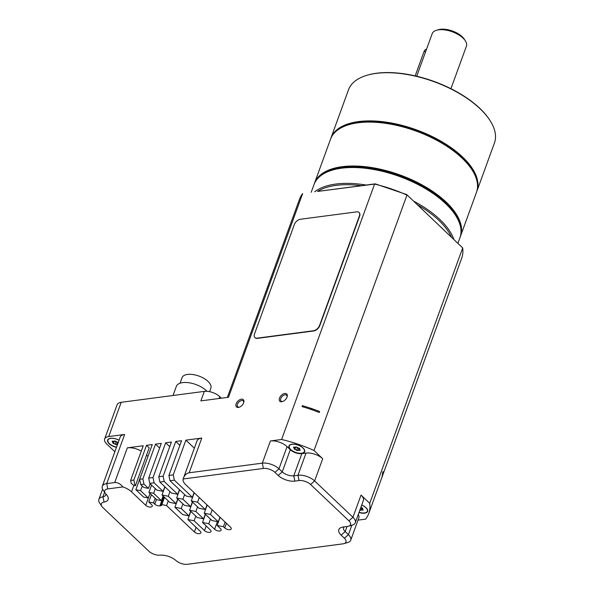 <?xml version="1.0" encoding="UTF-8"?>
<svg xmlns="http://www.w3.org/2000/svg" width="594" height="594" viewBox="0 0 594 594"><rect width="100%" height="100%" fill="white"/><g stroke="black" fill="none" stroke-linecap="round" stroke-linejoin="round"><path stroke-width="0.89" d="M121.206 402.309L108.739 436.545A11.509 5.472 -160 0 0 104.648 438.988L117.115 404.744A11.509 5.472 20 0 1 121.206 402.309L204.321 391.379A11.509 5.472 20 0 1 219.721 396.614L221.384 398.195M227.361 397.408L299.524 199.131A86.293 41.023 -160 0 1 302.658 193.547L228.512 397.26L200.861 400.891L204.321 391.379M381.608 478.192A86.293 41.023 -160 0 0 381.786 477.725A86.293 41.023 -160 0 0 382.974 471.591L382.625 472.542A86.293 41.023 -160 0 1 381.437 478.675L368.748 513.55A86.293 41.023 -160 0 1 365.614 519.134L358.034 520.129M114.872 451.722L106.786 444.06A11.509 5.472 -160 0 1 104.648 438.988M168.258 500.92L166.565 505.561L161.858 504.61A3.839 1.827 20 0 1 161.806 504.989A3.839 1.827 20 0 1 160.439 505.806L159.897 505.873A3.839 1.827 20 0 1 154.767 504.135L153.49 502.918L148.782 501.967L151.515 504.558A3.839 1.827 -160 0 1 152.227 506.251A3.839 1.827 -160 0 1 149.51 507.038A3.839 1.827 -160 0 1 145.73 505.316L131.512 491.832A13.424 6.378 -160 0 0 122.869 486.924L107.826 488.899A8.628 4.099 -160 0 0 105.279 493.28A8.628 4.099 -160 0 0 106.133 494.319A12.467 5.925 20 0 1 107.365 495.812A12.467 5.925 20 0 1 104.121 502.079A8.628 4.099 -160 0 0 101.864 506.407A8.628 4.099 -160 0 0 102.94 507.662L148.886 551.232A8.628 4.099 -160 0 0 160.135 555.19A12.467 5.925 20 0 1 176.032 560.595A8.628 4.099 -160 0 0 187.348 564.3L342.916 543.852A8.628 4.099 -160 0 0 343.941 543.636A8.628 4.099 -160 0 0 344.379 538.216L341.142 535.142A12.467 5.925 20 0 1 341.78 527.316A12.467 5.925 20 0 1 343.258 527.004L347.438 526.455A8.628 4.099 -160 0 0 348.463 526.247A8.628 4.099 -160 0 0 348.908 520.819L310.58 484.489A8.628 4.099 -160 0 0 299.042 480.561L294.854 481.11A12.467 5.925 20 0 1 278.178 475.445L274.94 472.371A8.628 4.099 -160 0 0 263.394 468.451L262.31 463.157L270.389 440.963L281.615 439.486L374.569 184.095L375.2 183.858L406.697 194.565L462.689 247.936L369.728 503.326L361.026 495.077A12.467 5.925 20 0 1 363.342 500.579L355.264 522.772A12.467 5.925 -160 0 0 352.947 517.27L314.627 480.94A12.467 5.925 -160 0 0 297.95 475.267L293.77 475.816A8.628 4.099 20 0 1 282.224 471.896L278.987 468.822A12.467 5.925 -160 0 0 262.31 463.157L189.152 472.772C186.234 473.388 184.237 475.467 183.152 478.994A13.424 6.378 -160 0 0 185.722 484.704L230.517 527.182A3.839 1.827 -160 0 1 231.229 528.875A3.839 1.827 -160 0 1 228.512 529.662A3.839 1.827 -160 0 1 224.74 527.947L226.425 523.307M173.248 474.858L174.339 480.16L170.003 480.724L168.911 475.43L173.248 474.858L185.885 440.147L201.789 438.053L189.152 472.772M168.911 475.43L181.549 440.711L175.765 441.476L179.863 445.351M163.135 476.195L164.219 481.489L159.883 482.053L158.791 476.759L163.135 476.195L175.765 441.476M158.791 476.759L171.428 442.047L165.652 442.805L169.743 446.688M153.014 477.524L154.098 482.818L149.762 483.39L148.678 478.096L153.014 477.524L165.652 442.805M148.678 478.096L161.316 443.376L155.531 444.134L159.623 448.017M140.726 484.578L143.755 487.444L148.463 488.394L143.978 484.147L140.726 484.578L139.642 479.284L142.894 478.853L155.531 444.134M135.848 489.701L143.607 497.059L148.314 498.01L140.555 490.659L135.848 489.701L152.279 444.564L146.495 445.322L149.176 447.861L135.38 485.751L133.962 485.461L131.2 483.36L130.606 480.464L143.243 445.752L127.339 447.839A13.424 6.378 20 0 1 141.305 451.076M130.606 480.464L133.858 480.041L146.495 445.322M122.869 486.924C120.441 483.85 117.716 482.395 114.701 482.558L106.734 483.605A12.467 5.925 -160 0 0 102.302 486.248A12.467 5.925 -160 0 0 103.066 489.931L105.279 493.28M108.739 436.545L124.621 434.459A12.467 5.925 -160 0 0 120.188 437.102L102.302 486.248M317.493 191.446L361.434 185.67A76.7 36.464 -160 0 0 317.493 191.446L374.576 184.088M238.402 407.432A4.982 2.955 -46.5 0 0 239.167 407.254A4.982 2.955 -46.5 0 0 243.8 402.361A4.982 2.955 -46.5 0 0 241.402 399.183A4.982 2.955 -46.5 0 0 236.137 403.801A4.982 2.955 -46.5 0 0 238.402 407.432M281.764 401.73A4.982 2.955 -46.5 0 0 282.529 401.551A4.982 2.955 -46.5 0 0 287.169 396.666A4.982 2.955 -46.5 0 0 284.764 393.488A4.982 2.955 -46.5 0 0 279.507 398.099A4.982 2.955 -46.5 0 0 281.764 401.73M255.004 337.682A5.754 3.415 -46.5 0 0 255.116 337.793A5.754 3.415 -46.5 0 0 257.343 338.372L313.721 330.962A5.754 3.415 -46.5 0 0 319.787 325.638L359.6 216.246A5.754 3.415 -46.5 0 0 359.222 212.645A5.754 3.415 -46.5 0 0 359.103 212.541M281.615 439.486A86.293 41.023 -160 0 1 314.011 450.497L406.964 195.099A86.293 41.023 -160 0 0 374.569 184.088M319.617 411.523A86.293 41.023 -160 0 0 302.383 405.665L302.034 406.615A86.293 41.023 -160 0 1 319.268 412.474L319.617 411.523M314.011 450.497L322.705 458.739L314.627 480.94L310.58 484.489M406.697 194.565L462.681 247.936A86.293 41.023 -160 0 1 461.701 258.152L381.786 477.725M368.748 513.55A86.293 41.023 -160 0 0 369.728 503.326M358.249 514.582A12.467 5.925 20 0 1 358.821 517.968L350.742 540.161A12.467 5.925 -160 0 0 348.426 534.667L345.188 531.593A8.628 4.099 20 0 1 343.584 527.784A8.628 4.099 20 0 1 344.238 526.878M359.014 512.474A8.338 3.965 -160 0 0 364.642 513.164A8.338 3.965 -160 0 0 367.612 511.397A8.338 3.965 -160 0 0 361.716 505.049M190.823 511.397L187.867 519.52L194.141 520.789L204.499 530.605A3.839 1.827 -160 0 0 208.271 532.321A3.839 1.827 -160 0 0 210.996 531.541A3.839 1.827 -160 0 0 210.283 529.848L202.509 522.482L208.791 523.752L214.62 529.276A3.839 1.827 -160 0 0 218.392 530.991A3.839 1.827 -160 0 0 221.117 530.204A3.839 1.827 -160 0 0 220.404 528.519L217.159 525.445L223.433 526.707L224.74 527.947M263.394 468.451L183.152 478.994L197.015 440.897A13.424 6.378 20 0 1 201.789 438.053M166.565 505.561L194.379 531.934A3.839 1.827 -160 0 0 198.151 533.65A3.839 1.827 -160 0 0 200.876 532.87A3.839 1.827 -160 0 0 200.163 531.177L187.867 519.52M195.834 516.149L194.141 520.789M164.501 497.356L161.858 504.61M153.49 502.918L155.175 498.277M146.532 455.115L147.951 456.452M185.885 440.147L194.364 448.18M270.389 440.963A12.467 5.925 20 0 1 287.065 446.629L290.303 449.703L282.224 471.896L278.178 475.445M290.303 449.703A8.628 4.099 20 0 0 301.849 453.623L306.029 453.074A12.467 5.925 20 0 1 322.705 458.739M291.936 444.223A8.338 3.965 -160 0 0 288.974 445.99A8.338 3.965 -160 0 0 292.708 451.284A8.338 3.965 -160 0 0 301.678 453.467A8.338 3.965 -160 0 0 304.648 451.7A8.338 3.965 -160 0 0 300.906 446.406A8.338 3.965 -160 0 0 291.936 444.223M348.463 526.247L352.316 525.103A12.467 5.925 -160 0 0 355.264 522.772M289.115 445.686A8.338 3.965 -160 0 0 289.159 446.614M304.737 451.373A8.338 3.965 20 0 1 304.106 452.056M304.729 450.623A8.056 3.831 20 0 1 304.692 450.727L304.403 451.522A8.056 3.831 20 0 1 301.544 453.229A8.056 3.831 -160 0 1 292.879 451.121A8.056 3.831 -160 0 1 289.271 446.012L289.56 445.218A8.056 3.831 20 0 1 289.597 445.114M289.271 446.012A8.056 3.831 -160 0 1 292.137 444.305A8.056 3.831 20 0 1 300.794 446.406A8.056 3.831 20 0 1 304.403 451.522M294.698 447.23L294.253 448.448A1.322 0.631 -160 0 1 293.993 448.678L294.854 449.495L295.738 447.067A1.322 0.631 20 0 1 297.438 447.898L298.804 448.24M294.253 448.448A1.322 0.631 -160 0 0 293.74 447.653L293.451 447.2L294.275 447.119A1.322 0.631 -160 0 0 295.715 446.978A1.322 0.631 -160 0 0 295.73 446.933L297.119 447.215A1.322 0.631 -160 0 0 298.819 448.039L299.68 448.856A1.322 0.631 -160 0 0 299.421 449.086A1.322 0.631 -160 0 0 299.933 449.873L300.222 450.326L299.398 450.408A1.322 0.631 -160 0 0 297.958 450.556A1.322 0.631 -160 0 0 297.95 450.601L296.555 450.319A1.322 0.631 -160 0 0 294.854 449.495M297.98 450.512L298.834 448.173A1.322 0.631 20 0 1 298.841 448.128A1.322 0.631 20 0 1 298.893 448.047M225.126 522.067L223.433 526.707M220.114 517.322L217.159 525.445M210.476 519.111L208.791 523.752M205.472 514.359L202.509 522.482M148.782 501.967L151.418 494.713M105.769 493.918A8.628 4.099 20 0 1 105.68 495.017A8.628 4.099 20 0 1 102.903 496.799A12.467 5.925 -160 0 0 98.886 499.376A12.467 5.925 -160 0 0 99.651 503.059L101.864 506.407M343.941 543.636L347.794 542.493A12.467 5.925 -160 0 0 350.742 540.161M119.067 440.199A8.338 3.965 -160 0 0 110.588 438.298A8.338 3.965 -160 0 0 107.618 440.065A8.338 3.965 -160 0 0 116.469 447.319M107.766 439.76A8.338 3.965 -160 0 0 107.811 440.689M116.55 447.111A8.056 3.831 -160 0 1 107.922 440.087A8.056 3.831 -160 0 1 110.781 438.379A8.056 3.831 20 0 1 119.045 440.258M107.922 440.087L108.212 439.293A8.056 3.831 20 0 1 108.249 439.189M113.343 441.305L112.905 442.523A1.322 0.631 -160 0 1 112.645 442.753L113.506 443.57L114.39 441.142A1.322 0.631 20 0 1 116.09 441.973L117.449 442.315M117.553 444.364A1.322 0.631 -160 0 0 116.61 444.631A1.322 0.631 -160 0 0 116.595 444.676L115.206 444.394A1.322 0.631 -160 0 0 113.506 443.57M118.265 442.396L117.471 442.114A1.322 0.631 -160 0 1 115.771 441.29L114.397 440.956M112.905 442.523A1.322 0.631 -160 0 0 112.392 441.728L112.103 441.283L112.927 441.194A1.322 0.631 -160 0 0 114.367 441.052A1.322 0.631 -160 0 0 114.382 441.008M116.632 444.587L117.478 442.255A1.322 0.631 20 0 1 117.493 442.203A1.322 0.631 20 0 1 117.538 442.122M133.858 480.041L134.942 485.335M133.962 485.461L135.38 485.751M142.894 478.853L143.978 484.147M148.463 488.394L150.148 483.754M149.762 483.39L156.831 490.087L163.105 491.357L164.79 486.716M154.098 482.818L163.105 491.357M159.883 482.053L171.473 493.05L177.747 494.319L179.44 489.679M164.219 481.489L177.747 494.319M170.003 480.724L186.122 496.012L192.397 497.282L174.339 480.16M194.082 492.641L192.397 497.282M207.18 505.056L204.225 513.179L211.984 520.537L218.265 521.807L219.951 517.166M204.225 513.179L210.499 514.449L218.265 521.807M212.192 509.808L210.499 514.449M191.29 500.913L199.049 508.271L205.331 509.541L197.572 502.182L191.29 500.913L194.245 492.797M199.257 497.542L197.572 502.182M207.016 504.9L205.331 509.541M192.538 502.093L189.583 510.216L197.342 517.574L203.616 518.844L205.309 514.204M189.583 510.216L195.857 511.486L203.616 518.844M197.542 506.845L195.857 511.486M176.648 497.958L184.407 505.308L190.681 506.578L182.922 499.227L176.648 497.958L179.603 489.835M184.615 494.579L182.922 499.227M192.374 501.937L190.681 506.578M177.888 499.131L174.933 507.254L182.692 514.612L188.974 515.882L190.659 511.241M174.933 507.254L181.215 508.523L188.974 515.882M182.9 503.883L181.215 508.523M161.999 494.995L169.758 502.353L176.039 503.623L168.28 496.265L161.999 494.995L164.954 486.872M169.966 491.624L168.28 496.265M177.725 498.975L176.039 503.623M161.39 500.66L153.631 493.302L148.923 492.352L156.682 499.703L161.39 500.66L163.083 496.02M153.631 493.302L155.324 488.662M148.923 492.352L151.567 485.098M148.314 498.01L150.007 493.369M140.555 490.659L142.248 486.018M367.693 511.07A8.338 3.965 20 0 1 367.062 511.753M367.693 510.32A8.056 3.831 20 0 1 367.656 510.424L367.367 511.219A8.056 3.831 20 0 1 364.501 512.926A8.056 3.831 -160 0 1 359.088 512.266M361.701 505.093A8.056 3.831 20 0 1 367.367 511.219M359.808 510.283L360.907 510.298A1.322 0.631 -160 0 1 360.922 510.253A1.322 0.631 -160 0 1 362.362 510.112L363.186 510.023L362.897 509.578A1.322 0.631 -160 0 1 362.385 508.783A1.322 0.631 -160 0 1 362.644 508.553L361.783 507.736A1.322 0.631 -160 0 1 360.825 507.499M360.944 510.209L361.791 507.877A1.322 0.631 20 0 1 361.805 507.833A1.322 0.631 20 0 1 361.85 507.744M360.692 507.863L361.761 507.944M451.41 236.961A76.7 36.464 20 0 0 438.728 220.248A76.7 36.464 -160 0 0 417.367 204.678M453.771 239.196A77.665 36.917 20 0 0 439.738 219.364A77.665 36.917 -160 0 0 413.61 201.121M366.186 185.046A77.665 36.917 -160 0 0 314.709 191.81M361.434 185.67L375.2 183.858M455.19 214.805L454.64 213.974A76.7 36.464 20 0 0 445.077 202.806A76.7 36.464 -160 0 0 333.338 169.825L332.373 170.107A77.665 36.917 -160 0 1 445.507 203.504A77.665 36.917 20 0 1 455.19 214.805A77.665 36.917 20 0 1 459.942 237.763L457.967 243.176M332.373 170.107A77.665 36.917 -160 0 0 313.981 184.645L311.204 192.27M302.383 405.665L302.131 406.638M312.63 409.986A8.153 3.876 -160 0 0 308.984 408.746M243.681 402.747A4.024 2.391 -46.5 0 0 243.228 400.913A4.024 2.391 -46.5 0 0 241.669 400.512A4.024 2.391 133.5 0 0 237.949 403.185A4.024 2.391 133.5 0 0 237.689 406.764A4.024 2.391 133.5 0 0 239.248 407.165A4.024 2.391 -46.5 0 0 239.538 407.113M287.051 397.044A4.024 2.391 -46.5 0 0 286.598 395.218A4.024 2.391 -46.5 0 0 285.038 394.81A4.024 2.391 133.5 0 0 281.318 397.483A4.024 2.391 133.5 0 0 281.059 401.061A4.024 2.391 133.5 0 0 282.618 401.47A4.024 2.391 -46.5 0 0 282.907 401.418M257.113 338.157L313.491 330.747A5.754 3.415 -46.5 0 0 319.565 325.423L359.377 216.038A5.754 3.415 -46.5 0 0 358.999 212.429A5.754 3.415 -46.5 0 0 356.771 211.85L300.393 219.26A5.754 3.415 -46.5 0 0 294.32 224.584L254.507 333.977A5.754 3.415 -46.5 0 0 254.885 337.578A5.754 3.415 -46.5 0 0 257.113 338.157L257.343 338.372M173.025 395.493L176.344 386.375A17.738 8.435 20 0 1 189.449 382.826A17.738 8.435 20 0 1 207.016 391.312M209.615 391.676L210.885 388.179A15.34 7.291 20 0 0 202.005 377.368A15.34 7.291 -160 0 0 182.054 377.68L180.041 383.219M475.98 177.665A77.086 36.642 -160 0 0 461.865 157.432A77.086 36.642 20 0 0 340.332 128.289M476.678 191.751A77.665 36.917 -160 0 0 476.9 191.157A77.665 36.917 -160 0 0 462.474 156.898A77.665 36.917 20 0 0 386.041 122.134A77.665 36.917 20 0 0 330.947 138.031L348.485 89.843A77.665 36.917 20 0 1 366.884 75.304A77.665 36.917 20 0 1 480.011 108.709A77.665 36.917 -160 0 1 489.694 120.01A77.665 36.917 -160 0 1 494.446 142.961L476.9 191.157M330.739 138.632A77.665 36.917 20 0 1 330.947 138.031M489.53 119.758A77.086 36.642 -160 0 0 489.367 119.505A77.086 36.642 -160 0 0 479.752 108.286A77.086 36.642 20 0 0 367.456 75.134L366.884 75.304M465.31 40.756L464.204 39.085A16.298 7.752 -160 0 0 462.169 36.709A16.298 7.752 20 0 0 438.424 29.7L436.501 30.272A18.214 8.658 20 0 1 463.038 38.105A18.214 8.658 -160 0 1 465.31 40.756A18.214 8.658 -160 0 1 466.424 46.139L450.935 88.699M416.698 76.232L432.187 33.68A18.214 8.658 20 0 1 436.501 30.272M426.551 49.176A5.754 3.735 82.5 0 0 423.982 51.685L415.176 75.884M460.692 227.695A77.086 36.642 -160 0 0 445.448 202.532A77.086 36.642 20 0 0 319.884 176.44M460.194 237.006A77.665 36.917 -160 0 0 460.491 236.256A77.665 36.917 -160 0 0 446.057 202.005A77.665 36.917 20 0 0 369.624 167.241A77.665 36.917 20 0 0 314.53 183.138L330.516 139.219A77.665 36.917 20 0 1 348.908 124.688A77.665 36.917 20 0 1 462.035 158.086A77.665 36.917 -160 0 1 471.725 169.387A77.665 36.917 -160 0 1 476.47 192.345L460.491 236.256M314.271 183.895A77.665 36.917 20 0 1 314.53 183.138M471.554 169.142A77.086 36.642 -160 0 0 471.391 168.889A77.086 36.642 -160 0 0 461.776 157.67A77.086 36.642 20 0 0 349.487 124.517L348.908 124.688M219.03 398.507L219.721 396.614M114.701 482.558L127.339 447.839M124.621 434.459L106.734 483.605L107.826 488.899M348.908 520.819L352.947 517.27L361.026 495.077M204.499 530.605L206.185 525.965M194.379 531.934L196.072 527.294M163.766 496.666L160.439 505.806M159.897 505.873L163.387 496.302M154.767 504.135L156.46 499.487M274.94 472.371L278.987 468.822L287.065 446.629M306.029 453.074L297.95 475.267L299.042 480.561M294.854 481.11L293.77 475.816L301.849 453.623M293.74 447.653L293.963 447.044M299.398 450.408L299.666 449.673M296.555 450.319L297.438 447.898M214.62 529.276L217.404 521.629M145.73 505.316L150.059 493.428M131.512 491.832L133.858 485.38M104.121 502.079L102.903 496.799L104.574 492.211M344.379 538.216L348.426 534.667L351.856 525.237M341.142 535.142L345.188 531.593L347.037 526.507M112.392 441.728L112.615 441.119M115.206 444.394L116.09 441.973M362.362 510.112L362.63 509.37M423.982 51.685L425.72 51.463M299.68 448.381L299.421 449.086M298.841 448.128L297.958 450.556M98.886 499.376L102.614 489.144M117.493 442.203L116.61 444.631M362.644 508.078L362.385 508.783M361.805 507.833L360.922 510.253M489.367 119.505L489.694 120.01M471.391 168.889L471.725 169.387"/></g></svg>
